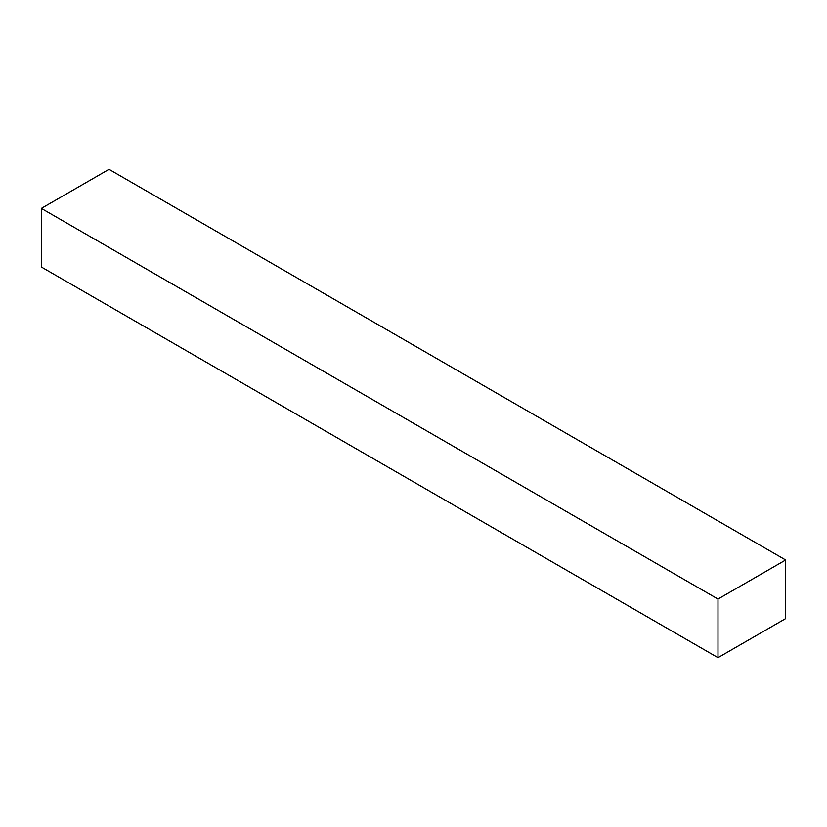 <?xml version="1.0" encoding="UTF-8"?>
<svg xmlns="http://www.w3.org/2000/svg" width="827" height="827" viewBox="0 0 827 827"><rect width="100%" height="100%" fill="white"/><g stroke="black" fill="none" stroke-linecap="round" stroke-linejoin="round"><path stroke-width="1.24" d="M785.65 559.993L109.009 169.339L41.35 208.404L41.35 267.007L717.991 657.661L785.65 618.596L785.65 559.993L717.991 599.058L717.991 657.661M717.991 599.058L41.35 208.404"/></g></svg>
